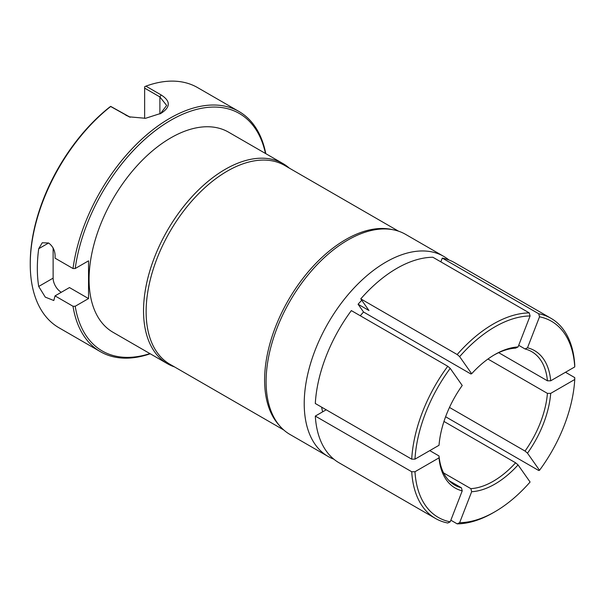 <?xml version="1.0" encoding="UTF-8"?>
<svg xmlns="http://www.w3.org/2000/svg" width="605" height="605" viewBox="0 0 605 605"><rect width="100%" height="100%" fill="white"/><g stroke="black" fill="none" stroke-linecap="round" stroke-linejoin="round"><path stroke-width="0.91" d="M265.459 153.466A137.116 79.164 120 0 0 168.477 121.628A137.116 79.164 120 0 0 75.209 268.522L73.016 268.537L55.04 258.154C55.539 251.642 53.399 246.59 48.612 242.998L42.252 242.764L38.705 248.723A138.651 80.049 120 0 0 38.705 286.46L45.277 297.131L53.807 300.519L55.04 295.89L73.016 306.274L75.209 306.259A137.116 79.164 120 0 0 149.919 353.592M529.269 312.906L432.862 257.246A115.547 66.709 120 0 0 396.82 268.378A115.547 66.709 120 0 0 360.777 298.87L457.183 354.53A115.547 66.709 -60 0 1 493.226 324.046A115.547 66.709 -60 0 1 529.269 312.906L530.086 315.961L518.061 346.952L515.611 348.125A77.032 44.475 120 0 0 494.043 355.029M518.704 345.304L525.042 348.964A77.032 44.475 120 0 1 531.742 351.671A77.032 44.475 120 0 1 547.427 380.802L498.679 352.662M487.94 359.037L547.427 393.386A77.032 44.475 120 0 1 525.042 451.065L449.485 407.445M443.972 421.443L515.611 462.802A77.032 44.475 120 0 1 493.226 481.277A77.032 44.475 120 0 1 470.849 488.643L471.666 491.706A79.338 45.806 -60 0 0 518.061 464.912L515.611 462.802M150.237 353.781A138.651 80.049 -60 0 1 100.362 351.664A138.651 80.049 -60 0 1 73.016 306.274M73.016 268.537A138.651 80.049 -60 0 1 169.687 118.376A138.651 80.049 -60 0 1 239.013 111.509A138.651 80.049 -60 0 1 265.784 153.647M239.013 111.509L197.616 87.612A138.651 80.049 120 0 0 145.918 86.144L161.172 94.955C170.701 101.05 170.64 107.183 160.975 113.347L145.555 118.293L129.198 116.841L110.67 106.503A138.651 80.049 120 0 0 30.25 264.294A138.651 80.049 120 0 0 58.965 327.766L100.362 351.664M289.296 168.114A115.547 66.709 120 0 0 283.019 163.6L228.546 132.155A115.547 66.709 120 0 0 170.776 137.879A115.547 66.709 120 0 0 95.295 239.693A115.547 66.709 120 0 0 113.006 332.281L167.472 363.734A115.547 66.709 120 0 0 174.52 366.91M283.019 163.6A115.547 66.709 120 0 0 225.249 169.324A115.547 66.709 120 0 0 149.76 271.146A115.547 66.709 120 0 0 167.472 363.734M398.529 231.178L284.668 165.445A114.776 66.263 120 0 0 227.276 171.124A114.776 66.263 120 0 0 152.301 272.265A114.776 66.263 120 0 0 169.892 364.24L283.753 429.973M448.887 259.961A115.547 66.709 120 0 0 443.699 256.369L405.569 234.354A115.547 66.709 120 0 0 393.575 229.847L391.238 229.371A114.776 66.263 120 0 0 345.765 239.535A114.776 66.263 120 0 0 274.08 330.693A114.776 66.263 120 0 0 278.55 424.566L280.13 426.351A115.547 66.709 120 0 0 290.029 434.488L328.152 456.495A115.547 66.709 120 0 0 333.862 459.195M393.575 229.847A115.547 66.709 120 0 0 347.799 240.079A115.547 66.709 120 0 0 275.638 331.85A115.547 66.709 120 0 0 280.13 426.351M443.699 256.369A115.547 66.709 120 0 0 385.929 262.094A115.547 66.709 120 0 0 310.441 363.907A115.547 66.709 120 0 0 328.152 456.495M530.086 315.961A113.233 65.378 120 0 0 459.641 356.64L471.666 373.739L470.849 373.966L363.545 312.014A77.032 44.475 120 0 0 360.277 315.757M471.666 373.739A79.338 45.806 -60 0 1 494.86 354.545A79.338 45.806 -60 0 1 494.867 354.545L494.867 354.545A79.338 45.806 -60 0 1 518.061 346.952M493.234 512.722A115.547 66.709 -60 0 1 493.226 512.73L494.867 511.785L493.226 512.73A115.547 66.709 -60 0 1 457.183 523.862L459.641 522.69A113.233 65.378 120 0 0 494.867 511.785L494.867 511.785A113.233 65.378 120 0 0 530.086 482.019L518.061 464.912M30.25 264.294L30.25 263.039A137.116 79.164 -60 0 1 109.777 106.994L110.67 106.503M551.004 318.321L454.589 262.661A115.547 66.709 120 0 0 442.3 258.093L538.707 313.753A115.547 66.709 -60 0 1 551.004 318.321A115.547 66.709 -60 0 1 574.75 365.027L574.75 366.917A113.233 65.378 120 0 0 539.524 316.808L527.5 347.792A79.338 45.806 -60 0 1 550.701 380.802L547.427 380.802M574.75 366.917L550.701 380.802M445.605 416.754L538.707 470.501L539.524 470.282A113.233 65.378 120 0 0 574.75 379.494L550.701 393.379A79.338 45.806 -60 0 1 527.5 453.175L525.042 451.065M539.524 470.282L527.5 453.175M459.641 522.69L471.666 491.706M450.203 521.85L447.753 523.015A115.547 66.709 -60 0 1 435.456 518.447A115.547 66.709 -60 0 1 411.71 471.741L414.977 471.734A113.233 65.378 120 0 0 450.203 521.85L462.228 490.859A79.338 45.806 -60 0 1 439.026 457.856L439.033 455.966A77.032 44.475 120 0 0 454.718 485.097A77.032 44.475 120 0 0 461.418 487.804L462.228 490.859M414.977 471.734L439.026 457.856M565.493 372.264L574.75 377.611L574.75 379.494M450.846 520.202L457.183 523.862M326.193 409.789L315.303 416.081A115.547 66.709 120 0 0 339.05 462.787L435.456 518.447M315.303 416.081L411.71 471.741M440.841 261.852L442.3 258.093M321.633 407.157A92.436 53.369 120 0 0 322.639 411.839M527.5 347.792L525.042 348.964M550.701 393.379L547.427 393.386M538.707 313.753L539.524 316.808M361.76 300.262A92.436 53.369 120 0 0 358.077 304.232L368.974 310.524L360.777 298.87M457.183 354.53L459.641 356.64M450.203 368.369L462.228 385.476A79.338 45.806 -60 0 0 439.026 445.272L414.977 459.157A113.233 65.378 120 0 1 450.203 368.369L447.753 366.267L351.346 310.599A115.547 66.709 120 0 0 315.303 403.497L411.71 459.157A115.547 66.709 -60 0 1 447.753 366.267M358.077 304.232L363.545 312.014M75.209 306.259L88.534 298.575L69.469 287.564L55.04 295.89M75.209 268.522L88.534 260.838L88.534 298.575M443.571 472.898L470.849 488.643M449.016 480.65L461.418 487.804M429.777 450.619L439.033 455.966M411.71 459.157L414.977 459.157M160.431 113.657L166.655 105.451L159.886 96.929L144.633 88.126L144.633 86.765L145.918 86.144M61.294 292.283A11.555 6.67 60 0 1 53.127 278.134L53.127 247.982M110.67 106.374L129.992 117.12M144.633 88.126L144.633 118.398M38.705 248.723L48.612 242.998M38.705 286.46L53.127 278.134M159.886 113.944L159.886 96.929L161.172 94.955M127.201 115.797L125.916 115.305M129.198 116.841L130.272 117.234"/></g></svg>
